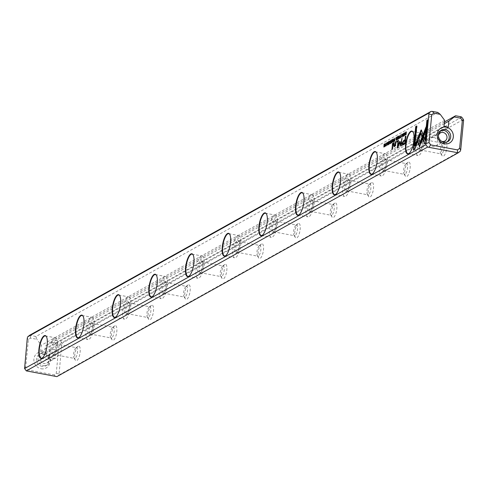 <?xml version="1.0" encoding="UTF-8"?>
<svg xmlns="http://www.w3.org/2000/svg" width="488" height="488" viewBox="0 0 488 488"><rect width="100%" height="100%" fill="white"/><g stroke="black" fill="none" stroke-linecap="round" stroke-linejoin="round"><path stroke-width="0.37" stroke-dasharray="2.44 1.83" d="M57.297 343.119L59.017 340.88L53.704 339.88L50.868 341.917L57.297 343.119L58.981 345.419L56.248 373.265L54.186 374.857L27.34 369.825L25.657 367.525L28.389 339.678L30.451 338.086L36.881 339.294L35.898 336.543L437.797 112.411M35.898 336.543L29.799 335.177M41.114 368.769A8.638 7.887 60.9 0 0 49.294 357.576A8.638 7.887 60.9 0 0 35.386 354.971A8.638 7.887 60.9 0 0 41.114 368.769M50.868 341.917L45.482 346.071L44.89 352.104L40.681 351.317L41.273 345.278L36.881 339.294M444.873 141.709A7.509 2.44 -79.4 0 0 444.641 141.862A7.509 2.44 -79.4 0 0 441.768 148.498A7.509 2.44 -79.4 0 0 442.036 155.721A7.509 2.44 -79.4 0 0 446.502 149.718A7.509 2.44 -79.4 0 0 444.873 141.709M408.206 162.156A7.509 2.44 -79.4 0 0 407.968 162.315A7.509 2.44 -79.4 0 0 405.095 168.946A7.509 2.44 -79.4 0 0 405.369 176.174A7.509 2.44 -79.4 0 0 409.829 170.166A7.509 2.44 -79.4 0 0 408.206 162.156M371.533 182.61A7.509 2.44 -79.4 0 0 371.301 182.762A7.509 2.44 -79.4 0 0 368.428 189.399A7.509 2.44 -79.4 0 0 368.702 196.621A7.509 2.44 -79.4 0 0 373.161 190.619A7.509 2.44 -79.4 0 0 371.533 182.61M334.866 203.057A7.509 2.44 -79.4 0 0 334.634 203.215A7.509 2.44 -79.4 0 0 331.755 209.846A7.509 2.44 -79.4 0 0 332.029 217.069A7.509 2.44 -79.4 0 0 336.494 211.066A7.509 2.44 -79.4 0 0 334.866 203.057M298.199 223.504A7.509 2.44 -79.4 0 0 297.961 223.663A7.509 2.44 -79.4 0 0 295.087 230.293A7.509 2.44 -79.4 0 0 295.362 237.522A7.509 2.44 -79.4 0 0 299.821 231.513A7.509 2.44 -79.4 0 0 298.199 223.504M261.525 243.957A7.509 2.44 -79.4 0 0 261.293 244.11A7.509 2.44 -79.4 0 0 258.42 250.747A7.509 2.44 -79.4 0 0 258.695 257.969A7.509 2.44 -79.4 0 0 263.154 251.967A7.509 2.44 -79.4 0 0 261.525 243.957M224.858 264.404A7.509 2.44 -79.4 0 0 224.626 264.563A7.509 2.44 -79.4 0 0 221.747 271.194A7.509 2.44 -79.4 0 0 222.022 278.422A7.509 2.44 -79.4 0 0 226.487 272.414A7.509 2.44 -79.4 0 0 224.858 264.404M188.191 284.852A7.509 2.44 -79.4 0 0 187.953 285.01A7.509 2.44 -79.4 0 0 185.08 291.647A7.509 2.44 -79.4 0 0 185.355 298.869A7.509 2.44 -79.4 0 0 189.814 292.861A7.509 2.44 -79.4 0 0 188.191 284.852M151.518 305.305A7.509 2.44 -79.4 0 0 151.286 305.457A7.509 2.44 -79.4 0 0 148.413 312.094A7.509 2.44 -79.4 0 0 148.688 319.317A7.509 2.44 -79.4 0 0 153.147 313.314A7.509 2.44 -79.4 0 0 151.518 305.305M114.851 325.752A7.509 2.44 -79.4 0 0 114.613 325.911A7.509 2.44 -79.4 0 0 111.74 332.541A7.509 2.44 -79.4 0 0 112.014 339.77A7.509 2.44 -79.4 0 0 116.473 333.761A7.509 2.44 -79.4 0 0 114.851 325.752M78.178 346.205A7.509 2.44 -79.4 0 0 77.946 346.358A7.509 2.44 -79.4 0 0 75.073 352.995A7.509 2.44 -79.4 0 0 75.347 360.217A7.509 2.44 -79.4 0 0 79.806 354.215A7.509 2.44 -79.4 0 0 78.178 346.205M460.306 151.195L58.993 374.998L61.702 344.546L62.11 343.259L463.417 119.462M461.697 117.12L60.39 340.917L59.017 340.88M444.476 121.957L53.704 339.88M444.635 120.335L41.273 345.278M444.312 123.653L45.482 346.071M40.681 351.317L444.043 126.374M44.89 352.104L448.252 127.161M62.11 343.259L60.39 340.917M56.889 376.62L58.993 374.998M54.949 343.863A5.453 1.769 -79.4 0 0 52.576 349.506A5.453 1.769 -79.4 0 0 53.43 354.477A5.453 1.769 -79.4 0 0 54.089 354.264A5.453 1.769 -79.4 0 0 56.175 349.445A5.453 1.769 -79.4 0 0 55.974 344.205A5.453 1.769 -79.4 0 0 55.437 343.765A5.453 1.769 -79.4 0 0 54.949 343.863M76.073 347.828A5.453 1.769 100.6 0 1 76.561 347.724A5.453 1.769 100.6 0 1 77.299 353.41A5.453 1.769 100.6 0 1 74.554 358.442A5.453 1.769 100.6 0 1 74.017 358.003A5.453 1.769 100.6 0 1 73.816 352.757A5.453 1.769 100.6 0 1 75.902 347.944A5.453 1.769 100.6 0 1 76.073 347.828M54.003 342.576A6.582 2.141 100.6 0 1 55.242 342.985A6.582 2.141 100.6 0 1 55.486 349.316A6.582 2.141 100.6 0 1 52.966 355.136A6.582 2.141 100.6 0 1 51.008 350.506A6.582 2.141 100.6 0 1 54.003 342.576M54.455 338.013A11.316 3.678 -79.4 0 0 49.526 349.719A11.316 3.678 -79.4 0 0 51.295 360.04A11.316 3.678 -79.4 0 0 52.314 359.833A11.316 3.678 -79.4 0 0 57.242 348.133A11.316 3.678 -79.4 0 0 55.467 337.806A11.316 3.678 -79.4 0 0 54.455 338.013M42.474 357.826A11.316 3.678 -79.4 0 0 42.627 357.716A11.316 3.678 -79.4 0 0 46.958 347.718A11.316 3.678 -79.4 0 0 46.549 336.83A11.316 3.678 -79.4 0 0 46.445 336.671M91.616 323.416A5.453 1.769 -79.4 0 0 89.243 329.052A5.453 1.769 -79.4 0 0 90.097 334.03A5.453 1.769 -79.4 0 0 90.756 333.816A5.453 1.769 -79.4 0 0 92.842 328.997A5.453 1.769 -79.4 0 0 92.647 323.751A5.453 1.769 -79.4 0 0 92.11 323.312A5.453 1.769 -79.4 0 0 91.616 323.416M112.746 327.381A5.453 1.769 100.6 0 1 113.234 327.277A5.453 1.769 100.6 0 1 113.972 332.962A5.453 1.769 100.6 0 1 111.221 337.995A5.453 1.769 100.6 0 1 110.684 337.556A5.453 1.769 100.6 0 1 110.489 332.31A5.453 1.769 100.6 0 1 112.576 327.491A5.453 1.769 100.6 0 1 112.746 327.381M90.677 322.129A6.582 2.141 100.6 0 1 91.915 322.537A6.582 2.141 100.6 0 1 92.153 328.869A6.582 2.141 100.6 0 1 89.633 334.683A6.582 2.141 100.6 0 1 87.681 330.059A6.582 2.141 100.6 0 1 90.677 322.129M91.122 317.566A11.316 3.678 -79.4 0 0 86.193 329.266A11.316 3.678 -79.4 0 0 87.968 339.593A11.316 3.678 -79.4 0 0 88.981 339.386A11.316 3.678 -79.4 0 0 93.909 327.68A11.316 3.678 -79.4 0 0 92.134 317.353A11.316 3.678 -79.4 0 0 91.122 317.566M79.147 337.373A11.316 3.678 -79.4 0 0 79.3 337.263A11.316 3.678 -79.4 0 0 83.631 327.271A11.316 3.678 -79.4 0 0 83.216 316.383A11.316 3.678 -79.4 0 0 83.112 316.224M128.289 302.963A5.453 1.769 -79.4 0 0 125.916 308.605A5.453 1.769 -79.4 0 0 126.764 313.577A5.453 1.769 -79.4 0 0 127.429 313.363A5.453 1.769 -79.4 0 0 129.515 308.55A5.453 1.769 -79.4 0 0 129.314 303.304A5.453 1.769 -79.4 0 0 128.777 302.865A5.453 1.769 -79.4 0 0 128.289 302.963M149.413 306.928A5.453 1.769 100.6 0 1 149.901 306.83A5.453 1.769 100.6 0 1 150.639 312.509A5.453 1.769 100.6 0 1 147.894 317.542A5.453 1.769 100.6 0 1 147.358 317.102A5.453 1.769 100.6 0 1 147.156 311.856A5.453 1.769 100.6 0 1 149.243 307.043A5.453 1.769 100.6 0 1 149.413 306.928M127.344 301.675A6.582 2.141 100.6 0 1 128.582 302.084A6.582 2.141 100.6 0 1 128.826 308.416A6.582 2.141 100.6 0 1 126.307 314.235A6.582 2.141 100.6 0 1 124.348 309.606A6.582 2.141 100.6 0 1 127.344 301.675M127.789 297.113A11.316 3.678 -79.4 0 0 122.86 308.819A11.316 3.678 -79.4 0 0 124.635 319.146A11.316 3.678 -79.4 0 0 125.654 318.932A11.316 3.678 -79.4 0 0 130.577 307.233A11.316 3.678 -79.4 0 0 128.808 296.905A11.316 3.678 -79.4 0 0 127.789 297.113M115.815 316.925A11.316 3.678 -79.4 0 0 115.967 316.816A11.316 3.678 -79.4 0 0 120.298 306.818A11.316 3.678 -79.4 0 0 119.883 295.935A11.316 3.678 -79.4 0 0 119.786 295.777M164.956 282.515A5.453 1.769 -79.4 0 0 162.583 288.152A5.453 1.769 -79.4 0 0 163.437 293.129A5.453 1.769 -79.4 0 0 164.096 292.916A5.453 1.769 -79.4 0 0 166.182 288.097A5.453 1.769 -79.4 0 0 165.981 282.851A5.453 1.769 -79.4 0 0 165.444 282.418A5.453 1.769 -79.4 0 0 164.956 282.515M186.081 286.48A5.453 1.769 100.6 0 1 186.575 286.377A5.453 1.769 100.6 0 1 187.307 292.062A5.453 1.769 100.6 0 1 184.562 297.094A5.453 1.769 100.6 0 1 184.025 296.655A5.453 1.769 100.6 0 1 183.823 291.409A5.453 1.769 100.6 0 1 185.91 286.59A5.453 1.769 100.6 0 1 186.081 286.48M164.011 281.228A6.582 2.141 100.6 0 1 165.255 281.637A6.582 2.141 100.6 0 1 165.493 287.969A6.582 2.141 100.6 0 1 162.974 293.788A6.582 2.141 100.6 0 1 161.016 289.158A6.582 2.141 100.6 0 1 164.011 281.228M164.462 276.666A11.316 3.678 -79.4 0 0 159.533 288.365A11.316 3.678 -79.4 0 0 161.302 298.693A11.316 3.678 -79.4 0 0 162.321 298.485A11.316 3.678 -79.4 0 0 167.25 286.785A11.316 3.678 -79.4 0 0 165.475 276.458A11.316 3.678 -79.4 0 0 164.462 276.666M152.482 296.478A11.316 3.678 -79.4 0 0 152.634 296.368A11.316 3.678 -79.4 0 0 156.965 286.371A11.316 3.678 -79.4 0 0 156.556 275.482A11.316 3.678 -79.4 0 0 156.453 275.324M201.623 262.068A5.453 1.769 -79.4 0 0 199.25 267.705A5.453 1.769 -79.4 0 0 200.104 272.682A5.453 1.769 -79.4 0 0 200.763 272.469A5.453 1.769 -79.4 0 0 202.849 267.65A5.453 1.769 -79.4 0 0 202.654 262.404A5.453 1.769 -79.4 0 0 202.117 261.964A5.453 1.769 -79.4 0 0 201.623 262.068M222.754 266.027A5.453 1.769 100.6 0 1 223.242 265.929A5.453 1.769 100.6 0 1 223.98 271.615A5.453 1.769 100.6 0 1 221.229 276.641A5.453 1.769 100.6 0 1 220.692 276.202A5.453 1.769 100.6 0 1 220.497 270.962A5.453 1.769 100.6 0 1 222.583 266.143A5.453 1.769 100.6 0 1 222.754 266.027M200.684 260.775A6.582 2.141 100.6 0 1 201.922 261.184A6.582 2.141 100.6 0 1 202.16 267.522A6.582 2.141 100.6 0 1 199.641 273.335A6.582 2.141 100.6 0 1 197.689 268.705A6.582 2.141 100.6 0 1 200.684 260.775M201.129 256.218A11.316 3.678 -79.4 0 0 196.2 267.918A11.316 3.678 -79.4 0 0 197.976 278.245A11.316 3.678 -79.4 0 0 198.988 278.038A11.316 3.678 -79.4 0 0 203.917 266.332A11.316 3.678 -79.4 0 0 202.148 256.005A11.316 3.678 -79.4 0 0 201.129 256.218M189.155 276.025A11.316 3.678 -79.4 0 0 189.307 275.915A11.316 3.678 -79.4 0 0 193.638 265.923A11.316 3.678 -79.4 0 0 193.224 255.035A11.316 3.678 -79.4 0 0 193.12 254.876M238.296 241.615A5.453 1.769 -79.4 0 0 235.924 247.257A5.453 1.769 -79.4 0 0 236.778 252.229A5.453 1.769 -79.4 0 0 237.436 252.015A5.453 1.769 -79.4 0 0 239.523 247.202A5.453 1.769 -79.4 0 0 239.321 241.956A5.453 1.769 -79.4 0 0 238.784 241.517A5.453 1.769 -79.4 0 0 238.296 241.615M259.421 245.58A5.453 1.769 100.6 0 1 259.909 245.482A5.453 1.769 100.6 0 1 260.647 251.161A5.453 1.769 100.6 0 1 257.902 256.194A5.453 1.769 100.6 0 1 257.365 255.755A5.453 1.769 100.6 0 1 257.164 250.509A5.453 1.769 100.6 0 1 259.25 245.696A5.453 1.769 100.6 0 1 259.421 245.58M237.351 240.328A6.582 2.141 100.6 0 1 238.589 240.736A6.582 2.141 100.6 0 1 238.833 247.068A6.582 2.141 100.6 0 1 236.314 252.888A6.582 2.141 100.6 0 1 234.356 248.258A6.582 2.141 100.6 0 1 237.351 240.328M237.796 235.765A11.316 3.678 -79.4 0 0 232.874 247.471A11.316 3.678 -79.4 0 0 234.643 257.792A11.316 3.678 -79.4 0 0 235.661 257.585A11.316 3.678 -79.4 0 0 240.584 245.885A11.316 3.678 -79.4 0 0 238.815 235.558A11.316 3.678 -79.4 0 0 237.796 235.765M225.822 255.578A11.316 3.678 -79.4 0 0 225.974 255.468A11.316 3.678 -79.4 0 0 230.305 245.47A11.316 3.678 -79.4 0 0 229.891 234.582A11.316 3.678 -79.4 0 0 229.793 234.429M274.964 221.168A5.453 1.769 -79.4 0 0 272.591 226.804A5.453 1.769 -79.4 0 0 273.445 231.782A5.453 1.769 -79.4 0 0 274.103 231.568A5.453 1.769 -79.4 0 0 276.19 226.749A5.453 1.769 -79.4 0 0 275.994 221.503A5.453 1.769 -79.4 0 0 275.452 221.064A5.453 1.769 -79.4 0 0 274.964 221.168M296.088 225.133A5.453 1.769 100.6 0 1 296.582 225.029A5.453 1.769 100.6 0 1 297.314 230.714A5.453 1.769 100.6 0 1 294.569 235.747A5.453 1.769 100.6 0 1 294.032 235.308A5.453 1.769 100.6 0 1 293.831 230.061A5.453 1.769 100.6 0 1 295.917 225.243A5.453 1.769 100.6 0 1 296.088 225.133M274.018 219.881A6.582 2.141 100.6 0 1 275.262 220.289A6.582 2.141 100.6 0 1 275.5 226.621A6.582 2.141 100.6 0 1 272.981 232.434A6.582 2.141 100.6 0 1 271.029 227.811A6.582 2.141 100.6 0 1 274.018 219.881M274.469 215.318A11.316 3.678 -79.4 0 0 269.541 227.018A11.316 3.678 -79.4 0 0 271.31 237.345A11.316 3.678 -79.4 0 0 272.328 237.137A11.316 3.678 -79.4 0 0 277.257 225.432A11.316 3.678 -79.4 0 0 275.482 215.11A11.316 3.678 -79.4 0 0 274.469 215.318M262.495 235.131A11.316 3.678 -79.4 0 0 262.642 235.015A11.316 3.678 -79.4 0 0 266.973 225.023A11.316 3.678 -79.4 0 0 266.564 214.134A11.316 3.678 -79.4 0 0 266.46 213.976M311.637 200.721A5.453 1.769 -79.4 0 0 309.258 206.357A5.453 1.769 -79.4 0 0 310.112 211.328A5.453 1.769 -79.4 0 0 310.771 211.115A5.453 1.769 -79.4 0 0 312.863 206.302A5.453 1.769 -79.4 0 0 312.662 201.056A5.453 1.769 -79.4 0 0 312.125 200.617A5.453 1.769 -79.4 0 0 311.637 200.721M332.761 204.679A5.453 1.769 100.6 0 1 333.249 204.582A5.453 1.769 100.6 0 1 333.987 210.267A5.453 1.769 100.6 0 1 331.236 215.293A5.453 1.769 100.6 0 1 330.699 214.854A5.453 1.769 100.6 0 1 330.504 209.608A5.453 1.769 100.6 0 1 332.59 204.795A5.453 1.769 100.6 0 1 332.761 204.679M310.691 199.427A6.582 2.141 100.6 0 1 311.93 199.836A6.582 2.141 100.6 0 1 312.168 206.174A6.582 2.141 100.6 0 1 309.648 211.987A6.582 2.141 100.6 0 1 307.696 207.357A6.582 2.141 100.6 0 1 310.691 199.427M311.137 194.864A11.316 3.678 -79.4 0 0 306.208 206.57A11.316 3.678 -79.4 0 0 307.983 216.898A11.316 3.678 -79.4 0 0 308.995 216.684A11.316 3.678 -79.4 0 0 313.924 204.984A11.316 3.678 -79.4 0 0 312.155 194.657A11.316 3.678 -79.4 0 0 311.137 194.864M299.162 214.677A11.316 3.678 -79.4 0 0 299.315 214.567A11.316 3.678 -79.4 0 0 303.646 204.57A11.316 3.678 -79.4 0 0 303.231 193.687A11.316 3.678 -79.4 0 0 303.127 193.529M348.304 180.267A5.453 1.769 -79.4 0 0 345.931 185.904A5.453 1.769 -79.4 0 0 346.785 190.881A5.453 1.769 -79.4 0 0 347.444 190.668A5.453 1.769 -79.4 0 0 349.53 185.849A5.453 1.769 -79.4 0 0 349.329 180.609A5.453 1.769 -79.4 0 0 348.792 180.17A5.453 1.769 -79.4 0 0 348.304 180.267M369.428 184.232A5.453 1.769 100.6 0 1 369.916 184.129A5.453 1.769 100.6 0 1 370.654 189.814A5.453 1.769 100.6 0 1 367.909 194.846A5.453 1.769 100.6 0 1 367.373 194.407A5.453 1.769 100.6 0 1 367.171 189.161A5.453 1.769 100.6 0 1 369.257 184.348A5.453 1.769 100.6 0 1 369.428 184.232M347.358 178.98A6.582 2.141 100.6 0 1 348.597 179.389A6.582 2.141 100.6 0 1 348.841 185.721A6.582 2.141 100.6 0 1 346.321 191.54A6.582 2.141 100.6 0 1 344.363 186.91A6.582 2.141 100.6 0 1 347.358 178.98M347.804 174.417A11.316 3.678 -79.4 0 0 342.881 186.117A11.316 3.678 -79.4 0 0 344.65 196.444A11.316 3.678 -79.4 0 0 345.669 196.237A11.316 3.678 -79.4 0 0 350.591 184.537A11.316 3.678 -79.4 0 0 348.822 174.21A11.316 3.678 -79.4 0 0 347.804 174.417M335.829 194.23A11.316 3.678 -79.4 0 0 335.982 194.12A11.316 3.678 -79.4 0 0 340.313 184.122A11.316 3.678 -79.4 0 0 339.898 173.234A11.316 3.678 -79.4 0 0 339.8 173.075M384.971 159.82A5.453 1.769 -79.4 0 0 382.598 165.456A5.453 1.769 -79.4 0 0 383.452 170.434A5.453 1.769 -79.4 0 0 384.111 170.221A5.453 1.769 -79.4 0 0 386.197 165.401A5.453 1.769 -79.4 0 0 386.002 160.155A5.453 1.769 -79.4 0 0 385.465 159.716A5.453 1.769 -79.4 0 0 384.971 159.82M406.095 163.785A5.453 1.769 100.6 0 1 406.589 163.681A5.453 1.769 100.6 0 1 407.321 169.366A5.453 1.769 100.6 0 1 404.576 174.393A5.453 1.769 100.6 0 1 404.04 173.96A5.453 1.769 100.6 0 1 403.838 168.714A5.453 1.769 100.6 0 1 405.931 163.895A5.453 1.769 100.6 0 1 406.095 163.785M384.025 158.533A6.582 2.141 100.6 0 1 385.27 158.942A6.582 2.141 100.6 0 1 385.508 165.273A6.582 2.141 100.6 0 1 382.988 171.087A6.582 2.141 100.6 0 1 381.036 166.463A6.582 2.141 100.6 0 1 384.025 158.533M384.477 153.97A11.316 3.678 -79.4 0 0 379.548 165.67A11.316 3.678 -79.4 0 0 381.317 175.997A11.316 3.678 -79.4 0 0 382.336 175.79A11.316 3.678 -79.4 0 0 387.265 164.084A11.316 3.678 -79.4 0 0 385.49 153.757A11.316 3.678 -79.4 0 0 384.477 153.97M372.503 173.777A11.316 3.678 -79.4 0 0 372.655 173.667A11.316 3.678 -79.4 0 0 376.986 163.675A11.316 3.678 -79.4 0 0 376.571 152.787A11.316 3.678 -79.4 0 0 376.468 152.628M421.644 139.367A5.453 1.769 -79.4 0 0 419.265 145.009A5.453 1.769 -79.4 0 0 420.119 149.981A5.453 1.769 -79.4 0 0 420.784 149.767A5.453 1.769 -79.4 0 0 422.87 144.954A5.453 1.769 -79.4 0 0 422.669 139.708A5.453 1.769 -79.4 0 0 422.132 139.269A5.453 1.769 -79.4 0 0 421.644 139.367M442.769 143.332A5.453 1.769 100.6 0 1 443.256 143.234A5.453 1.769 100.6 0 1 443.995 148.913A5.453 1.769 100.6 0 1 441.25 153.946A5.453 1.769 100.6 0 1 440.707 153.506A5.453 1.769 100.6 0 1 440.511 148.261A5.453 1.769 100.6 0 1 442.598 143.448A5.453 1.769 100.6 0 1 442.769 143.332M420.699 138.08A6.582 2.141 100.6 0 1 421.937 138.488A6.582 2.141 100.6 0 1 422.181 144.82A6.582 2.141 100.6 0 1 419.656 150.639A6.582 2.141 100.6 0 1 417.704 146.01A6.582 2.141 100.6 0 1 420.699 138.08M421.144 133.517A11.316 3.678 -79.4 0 0 416.215 145.223A11.316 3.678 -79.4 0 0 417.99 155.55A11.316 3.678 -79.4 0 0 419.003 155.337A11.316 3.678 -79.4 0 0 423.932 143.637A11.316 3.678 -79.4 0 0 422.163 133.309A11.316 3.678 -79.4 0 0 421.144 133.517M409.17 153.33A11.316 3.678 -79.4 0 0 409.322 153.22A11.316 3.678 -79.4 0 0 413.653 143.222A11.316 3.678 -79.4 0 0 413.238 132.339A11.316 3.678 -79.4 0 0 413.141 132.181M440.652 130.619A6.582 6.008 60.9 0 0 439.889 130.973A6.582 6.008 60.9 0 0 437.095 137.659A6.582 6.008 60.9 0 0 442.47 143.069A6.582 6.008 60.9 0 0 446.3 142.472A6.582 6.008 60.9 0 0 447.002 142.002M438.419 135.725A4.648 4.246 60.9 0 0 441.481 141.221M433.997 137.555A4.648 4.246 60.9 0 0 431.294 137.976A4.648 4.246 60.9 0 0 429.855 144.106A4.648 4.246 60.9 0 0 435.821 146.101A4.648 4.246 60.9 0 0 437.791 141.374A4.648 4.246 60.9 0 0 433.997 137.555M43.505 365.561A6.582 6.008 60.9 0 0 47.336 364.963A6.582 6.008 60.9 0 0 49.38 356.289A6.582 6.008 60.9 0 0 40.925 353.465A6.582 6.008 60.9 0 0 38.131 360.15A6.582 6.008 60.9 0 0 43.505 365.561M44.981 354.501A4.648 4.246 60.9 0 0 42.279 354.922A4.648 4.246 60.9 0 0 40.309 359.644A4.648 4.246 60.9 0 0 44.103 363.462A4.648 4.246 60.9 0 0 46.805 363.041A4.648 4.246 60.9 0 0 48.782 358.32A4.648 4.246 60.9 0 0 44.981 354.501M42.041 366.378A6.582 6.008 -119.1 0 1 36.667 360.967A6.582 6.008 -119.1 0 1 39.455 354.282A6.582 6.008 -119.1 0 1 47.909 357.106A6.582 6.008 -119.1 0 1 45.866 365.78A6.582 6.008 -119.1 0 1 42.041 366.378M53.222 358.381A4.648 4.246 60.9 0 0 55.931 357.954A4.648 4.246 60.9 0 0 57.37 351.83A4.648 4.246 60.9 0 0 51.399 349.835A4.648 4.246 60.9 0 0 49.428 354.556A4.648 4.246 60.9 0 0 53.222 358.381M58.981 345.419L61.702 344.546M56.248 373.265L58.81 374.04M54.186 374.857L55.516 376.584M27.34 369.825L27.09 371.252M25.657 367.525L24.4 367.58M28.389 339.678L27.291 338.086M30.591 335.543L30.451 338.086M417.075 140.794L417.246 140.349L417.783 141.917L414.763 149.706L413.391 150.213M414.763 149.706L414.416 149.639M417.783 141.917L417.441 141.849M417.246 140.349L416.905 140.288M416.709 126.264L417.081 126.056L415.148 145.76M417.081 126.056L416.74 125.989M388.564 143.82L388.173 142.941L388.71 141.819L389.064 142.459L388.68 142.154L388.344 142.819L388.93 143.74L388.399 144.802L388.082 144.265L388.448 144.478L388.759 143.856L388.051 143.478M388.552 142.49L388.899 142.557L388.68 142.154M389.064 142.459L388.722 142.398M388.485 143.557L387.99 142.911M388.241 144.173L387.899 144.112M388.076 144.308L388.399 144.802L387.899 144.277M387.997 142.752L388.515 143.167M405.76 136.347L406.132 136.14L405.369 143.875L402.521 145.04M403.058 144.021L402.996 143.149L404.088 141.343L405.302 140.666M405.369 143.875L405.028 143.814M406.132 136.14L405.784 136.079M389.845 141.227L389.4 144.204L389.845 141.227L389.497 141.166M389.4 144.204L389.058 144.137M389.558 144.112L389.217 144.052M392.883 141.55L393.2 142.087L393.066 139.434L393.413 140.471L393.901 138.964L393.615 141.849L393.2 142.087L392.7 141.514M392.858 140.245L393.401 140.465M393.041 140.41L393.163 140.745L392.883 140.379M393.261 141.703L393.578 140.709L393.285 141.697M393.615 141.849L393.273 141.788M393.901 138.964L393.554 138.903M393.23 139.336L392.889 139.275M405.583 134.92L405.925 134.987L405.522 134.956L405.449 133.852L406.168 132.126L406.541 131.919L406.26 134.804L405.498 134.969M405.906 134.7L405.613 133.761L406.351 132.352L405.918 134.694M406.26 134.804L405.912 134.737M406.541 131.919L406.199 131.851M399.94 141.666L400.245 141.496L401.319 144.582L402.24 138.372L401.49 145.979L401.093 145.949M397.805 146.308L398.702 140.349L398.11 146.363M398.702 140.349L398.354 140.282M399.989 142.642L397.952 147.949L397.629 148.132L397.665 147.736M397.629 148.132L397.287 148.071M397.952 147.949L397.61 147.888M401.166 146.162L400.819 146.095M401.49 145.979L401.148 145.912M402.24 138.372L401.892 138.311M390.748 140.684L391.138 141.856L390.485 143.643L390.15 143.069L390.528 143.326L390.967 141.959L390.76 140.989L390.278 141.721L390.949 140.617L390.607 140.556M390.278 141.721L389.936 141.66M390.455 141.624L390.107 141.557M390.504 140.904L390.815 140.965M390.315 142.978L389.973 142.911M389.973 143.618L390.485 143.643L389.973 143.039M400.416 137.848L400.764 137.909L401.051 134.932L400.764 137.909L400.435 137.836M400.685 137.573L401.02 135.261L400.66 137.61M401.112 135.237L400.788 135.176M392.163 139.94L392.529 139.733L392.248 142.618L391.907 142.551M392.529 139.733L392.187 139.666M392.029 141.264L392.34 140.166L391.779 140.221M391.748 140.489L391.406 140.428M391.913 142.484L392.212 141.483L391.687 141.52M391.657 141.794L391.315 141.727M392.248 142.618L391.541 142.752M391.516 143.027L391.169 142.96M405.058 132.742L404.619 135.719L405.058 132.742L404.711 132.681M404.619 135.719L404.271 135.652M404.778 135.627L404.43 135.566M396.305 139.641L396.622 140.172L396.488 137.524L396.842 138.555L397.324 137.055L397.043 139.94L396.622 140.172L396.128 139.605M396.286 138.336L396.829 138.555M396.463 138.501L396.591 138.836L396.305 138.47M396.689 139.794L397.006 138.799L396.707 139.788M397.043 139.94L396.695 139.879M397.324 137.055L396.982 136.994M396.659 137.427L396.311 137.366M394.005 140.745L394.499 141.361L394.194 140.782L395.195 138.244L394.914 141.13L393.987 141.337M394.56 141.014L394.652 140.08L394.572 141.001M394.914 141.13L394.566 141.062M395.195 138.244L394.853 138.177M402.447 134.157L402.844 135.328L402.185 137.116L401.85 136.542L402.234 136.799L402.673 135.432L402.46 134.462L401.984 135.194L402.655 134.09L402.313 134.029M401.984 135.194L401.636 135.133M402.155 135.097L401.813 135.03M402.204 134.377L402.515 134.438M402.02 136.451L401.673 136.384M401.673 137.091L402.185 137.116L401.673 136.512M421.571 130.235L423.297 134.292L422.376 136.664L422.199 136.164M421.175 133.206L419.113 138.525L418.942 138.019M419.113 138.525L418.771 138.458M422.376 136.664L422.029 136.603M423.297 134.292L422.95 134.224M427.903 120.024L428.269 119.816L425.951 143.466L424.566 143.978M425.951 143.466L425.609 143.399M428.269 119.816L427.927 119.749M423.907 136.982L424.084 136.542L425.304 140.117M424.084 136.542L423.736 136.475M418.185 137.897L418.015 137.396M425.902 128.216L426.372 127.008L425.981 130.949L419.832 146.839L419.656 146.339M419.826 146.839L419.485 146.772M420.754 144.46L420.406 144.393L420.754 144.46M425.981 130.949L425.64 130.882M426.372 127.008L426.024 126.941M418.356 137.457L420.217 142.892M399.702 135.731L399.831 138.385L399.568 136.231L398.806 138.958L399.702 135.731L399.361 135.664M398.806 138.958L398.458 138.897M398.977 138.867L398.629 138.799M399.654 138.482L399.312 138.421M399.831 138.385L399.489 138.324M385.855 145.967L386.203 146.028L386.49 143.051L386.203 146.028L385.874 145.955M386.13 145.692L386.459 143.387L386.1 145.735M386.551 143.356L386.228 143.295M387.722 142.411L387.283 145.387L387.722 142.411L387.38 142.35M387.283 145.387L386.935 145.32M387.441 145.296L387.094 145.235M398.251 136.542L398.623 136.335L398.336 139.22L397.995 139.153M398.623 136.335L398.275 136.268M398.123 137.866L398.428 136.768L397.866 136.823M397.842 137.097L397.494 137.03M398.001 139.086L398.3 138.092L397.775 138.128M397.75 138.397L397.403 138.33M398.336 139.22L397.629 139.355M397.604 139.629L397.262 139.562M385.13 146.583L384.575 144.674L384.202 147.101L384.483 144.216L385.026 146.229L385.41 143.698L385.13 146.583L384.788 146.522M385.41 143.698L385.069 143.637M384.678 144.112L384.337 144.045M384.202 147.101L383.855 147.041M384.343 147.022L384.001 146.961M384.904 146.711L384.562 146.644M392.895 143.527L393.261 143.319L392.675 149.291L391.949 149.444M393.261 143.319L392.919 143.252M392.675 149.291L392.297 149.505M403.783 135.335L403.393 134.456L403.924 133.334L404.284 133.974L403.893 133.669L403.558 134.334L404.143 135.255L403.619 136.317L403.295 135.78L403.661 135.993L403.972 135.371L403.265 134.993M403.771 134.005L404.113 134.072L403.893 133.669M404.284 133.974L403.936 133.913M403.698 135.072L403.21 134.426M403.46 135.688L403.112 135.627M403.295 135.823L403.619 136.317L403.112 135.792M403.216 134.267L403.728 134.682M397.134 141.16L397.506 140.953L397.415 141.856L397.073 141.794M397.506 140.953L397.165 140.886M397.415 141.856L397 141.837M396.97 142.106L396.628 142.038M395.805 141.904L396.177 141.697L395.798 145.845L395.451 145.778M396.177 141.697L395.829 141.63M394.81 145.936L395.268 145.308M394.048 142.88L394.42 142.673L394.188 145.015L394.658 146.04M394.42 142.673L394.078 142.606M395.463 145.345L394.511 146.644L393.962 146.668M395.798 145.845L395.433 145.79M395.414 146.058L395.073 145.991M389.07 142.423L388.729 142.356M388.399 144.802L388.058 144.735M388.93 143.74L388.582 143.673M403.716 144.802L403.369 144.735M404.088 141.343L403.747 141.276M402.996 143.149L402.649 143.088M393.2 142.087L392.858 142.02M393.346 140.837L393.005 140.776M393.053 141.416L392.712 141.349M406.095 132.492L405.754 132.425M405.613 133.761L405.272 133.694M390.485 143.643L390.138 143.576M391.138 141.856L390.796 141.788M396.622 140.172L396.28 140.111M396.775 138.928L396.427 138.867M396.482 139.507L396.134 139.44M394.499 141.361L394.158 141.294M394.652 140.08L394.304 140.019M394.359 140.678L394.017 140.617M402.185 137.116L401.844 137.049M402.844 135.328L402.496 135.261M404.284 133.938L403.942 133.871M403.619 136.317L403.271 136.25M404.143 135.255L403.802 135.188M395.896 144.515L395.555 144.454M394.188 145.015L393.846 144.948M394.511 146.644L394.17 146.583M53.43 354.477L74.554 358.442M55.437 343.765L76.561 347.724M41.26 358.161L51.295 360.04M45.433 335.921L55.467 337.806M74.017 358.003L75.347 360.217M75.902 347.944L77.946 346.358M46.549 336.83L46.348 336.5M42.627 357.716L42.322 357.954M55.974 344.205L55.242 342.985M54.089 354.264L52.966 355.136M90.097 334.03L111.221 337.995M92.11 323.312L113.234 327.277M77.927 337.708L87.968 339.593M82.1 315.474L92.134 317.353M110.684 337.556L112.014 339.77M112.576 327.491L114.613 325.911M83.216 316.383L83.015 316.053M79.3 337.263L78.989 337.501M92.647 323.751L91.915 322.537M90.756 333.816L89.633 334.683M126.764 313.577L147.894 317.542M128.777 302.865L149.901 306.83M114.595 317.261L124.635 319.146M118.767 295.02L128.808 296.905M147.358 317.102L148.688 319.317M149.243 307.043L151.286 305.457M119.883 295.935L119.688 295.6M115.967 316.816L115.662 317.054M129.314 303.304L128.582 302.084M127.429 313.363L126.307 314.235M163.437 293.129L184.562 297.094M165.444 282.418L186.575 286.377M151.268 296.808L161.302 298.693M155.44 274.573L165.475 276.458M184.025 296.655L185.355 298.869M185.91 286.59L187.953 285.01M156.556 275.482L156.355 275.153M152.634 296.368L152.329 296.606M165.981 282.851L165.255 281.637M164.096 292.916L162.974 293.788M200.104 272.682L221.229 276.641M202.117 261.964L223.242 265.929M187.935 276.361L197.976 278.245M192.107 254.126L202.148 256.005M220.692 276.202L222.022 278.422M222.583 266.143L224.626 264.563M193.224 255.035L193.022 254.699M189.307 275.915L188.996 276.153M202.654 262.404L201.922 261.184M200.763 272.469L199.641 273.335M236.778 252.229L257.902 256.194M238.784 241.517L259.909 245.482M224.608 255.913L234.643 257.792M228.78 233.673L238.815 235.558M257.365 255.755L258.695 257.969M259.25 245.696L261.293 244.11M229.891 234.582L229.696 234.252M225.974 255.468L225.669 255.706M239.321 241.956L238.589 240.736M237.436 252.015L236.314 252.888M273.445 231.782L294.569 235.747M275.452 221.064L296.582 225.029M261.275 235.46L271.31 237.345M265.448 213.226L275.482 215.11M294.032 235.308L295.362 237.522M295.917 225.243L297.961 223.663M266.564 214.134L266.363 213.805M262.642 235.015L262.337 235.253M275.994 221.503L275.262 220.289M274.103 231.568L272.981 232.434M310.112 211.328L331.236 215.293M312.125 200.617L333.249 204.582M297.942 215.013L307.983 216.898M302.115 192.772L312.155 194.657M330.699 214.854L332.029 217.069M332.59 204.795L334.634 203.215M303.231 193.687L303.03 193.352M299.315 214.567L299.01 214.805M312.662 201.056L311.93 199.836M310.771 211.115L309.648 211.987M346.785 190.881L367.909 194.846M348.792 180.17L369.916 184.129M334.615 194.566L344.65 196.444M338.788 172.325L348.822 174.21M367.373 194.407L368.702 196.621M369.257 184.348L371.301 182.762M339.898 173.234L339.703 172.904M335.982 194.12L335.677 194.358M349.329 180.609L348.597 179.389M347.444 190.668L346.321 191.54M383.452 170.434L404.576 174.393M385.465 159.716L406.589 163.681M371.283 174.112L381.317 175.997M375.455 151.878L385.49 153.757M404.04 173.96L405.369 176.174M405.931 163.895L407.968 162.315M376.571 152.787L376.37 152.457M372.655 173.667L372.344 173.905M386.002 160.155L385.27 158.942M384.111 170.221L382.988 171.087M420.119 149.981L441.25 153.946M422.132 139.269L443.256 143.234M407.95 153.665L417.99 155.55M412.122 131.424L422.163 133.309M440.707 153.506L442.036 155.721M442.598 143.448L444.641 141.862M413.238 132.339L413.037 132.004M409.322 153.22L409.017 153.458M422.669 139.708L421.937 138.488M420.784 149.767L419.656 150.639M441.353 130.156L439.889 130.973M447.764 141.654L446.3 142.472M440.414 132.895L431.294 137.976M444.94 141.014L435.821 146.101M45.866 365.78L47.336 364.963M39.455 354.282L40.925 353.465M46.805 363.041L55.931 357.954M42.279 354.922L51.399 349.835M388.802 142.124L388.46 142.057M388.637 143.57L388.295 143.502M388.338 144.503L387.99 144.442M388.235 144.844L387.887 144.777M388.753 143.179L388.405 143.112M393.017 142.13L392.675 142.069M393.139 140.745L392.797 140.684M405.656 135.072L405.315 135.011M400.166 141.355L399.818 141.294M390.437 143.35L390.089 143.283M400.581 137.952L400.233 137.891M400.337 137.555L400.678 137.616M396.445 140.221L396.097 140.154M396.567 138.836L396.219 138.769M402.136 136.823L401.795 136.756M421.669 129.997L421.327 129.936M386.02 146.071L385.673 146.01M385.776 145.674L386.118 145.741M404.015 133.639L403.674 133.572M403.857 135.084L403.509 135.017M403.552 136.018L403.21 135.957M403.448 136.359L403.106 136.292M403.966 134.694L403.625 134.627M394.109 146.748L393.767 146.687"/><path stroke-width="0.73" d="M399.184 135.762L398.458 138.897L399.221 136.17L399.489 138.324L399.367 135.798M417.081 139.751L419.485 146.772L425.64 130.882L426.024 126.941L419.875 142.832L418.015 137.396L417.081 139.751L417.429 139.812L418.185 137.897M419.656 146.339L418.948 145.21L419.296 145.272L417.429 139.812M425.609 143.399L427.927 119.749L426.896 120.329L424.963 140.056L423.736 136.475L422.815 138.854L424.566 143.978L425.609 143.399M421.144 129.973L418.234 136.896L418.771 138.458L420.833 133.139L422.029 136.603L422.95 134.224L421.144 129.973L421.571 130.235M402.118 134.395L402.325 135.371L401.886 136.738L401.508 136.481L401.844 137.049L402.496 135.261L402.149 134.066L401.636 135.133L402.551 134.444M402.106 136.774L401.673 136.384M394.158 141.294L394.566 141.062L394.853 138.177L393.987 141.337M404.558 132.767L404.271 135.652L404.704 132.797M392.187 139.666L391.437 140.08L391.406 140.428L391.998 140.099L391.901 141.081L391.345 141.386L391.315 141.727L391.864 141.422L391.779 142.301L391.169 142.96L391.907 142.551L392.187 139.666M400.416 137.848L400.709 134.865L400.233 137.891M392.858 142.02L393.273 141.788L393.554 138.903L393.273 140.294L392.858 140.245L392.718 139.367L392.7 141.514M392.883 140.379L393.078 140.733M393.401 140.465L392.858 140.245M388.552 142.49L388.363 141.752L387.832 142.88L388.418 143.789L388.106 144.411L387.734 144.247L388.058 144.735L388.582 143.673L387.997 142.752L388.332 142.093L388.552 142.49L388.332 142.093M388.515 143.167L387.997 142.752M387.899 144.277L388.058 144.735M388.338 144.454L387.899 144.112M388.051 143.478L388.564 143.82M388.576 141.697L388.802 142.124M414.416 149.639L417.441 141.849L416.905 140.288L414.806 145.692L416.74 125.989L415.709 126.569L413.391 150.213L414.416 149.639M429.007 113.002L27.694 336.805L27.291 338.086L24.583 368.538L425.89 144.741L429.007 113.002L431.111 111.38L29.799 335.177L27.694 336.805M41.962 358.192A11.62 3.776 100.6 0 1 39.443 345.797A11.62 3.776 100.6 0 1 46.348 336.5A11.62 3.776 100.6 0 1 46.769 347.682A11.62 3.776 100.6 0 1 42.322 357.954A11.62 3.776 100.6 0 1 41.962 358.192M78.629 337.745A11.62 3.776 100.6 0 1 76.11 325.344A11.62 3.776 100.6 0 1 83.015 316.053A11.62 3.776 100.6 0 1 83.442 327.235A11.62 3.776 100.6 0 1 78.989 337.501A11.62 3.776 100.6 0 1 78.629 337.745M115.296 317.298A11.62 3.776 100.6 0 1 112.783 304.896A11.62 3.776 100.6 0 1 119.688 295.6A11.62 3.776 100.6 0 1 120.109 306.781A11.62 3.776 100.6 0 1 115.662 317.054A11.62 3.776 100.6 0 1 115.296 317.298M151.969 296.844A11.62 3.776 100.6 0 1 149.45 284.449A11.62 3.776 100.6 0 1 156.355 275.153A11.62 3.776 100.6 0 1 156.776 286.334A11.62 3.776 100.6 0 1 152.329 296.606A11.62 3.776 100.6 0 1 151.969 296.844M188.636 276.397A11.62 3.776 100.6 0 1 186.117 263.996A11.62 3.776 100.6 0 1 193.022 254.699A11.62 3.776 100.6 0 1 193.449 265.887A11.62 3.776 100.6 0 1 188.996 276.153A11.62 3.776 100.6 0 1 188.636 276.397M225.304 255.944A11.62 3.776 100.6 0 1 222.79 243.549A11.62 3.776 100.6 0 1 229.696 234.252A11.62 3.776 100.6 0 1 230.116 245.434A11.62 3.776 100.6 0 1 225.669 255.706A11.62 3.776 100.6 0 1 225.304 255.944M261.977 235.497A11.62 3.776 100.6 0 1 259.457 223.101A11.62 3.776 100.6 0 1 266.363 213.805A11.62 3.776 100.6 0 1 266.79 224.986A11.62 3.776 100.6 0 1 262.337 235.253A11.62 3.776 100.6 0 1 261.977 235.497M298.644 215.049A11.62 3.776 100.6 0 1 296.125 202.648A11.62 3.776 100.6 0 1 303.03 193.352A11.62 3.776 100.6 0 1 303.457 204.539A11.62 3.776 100.6 0 1 299.01 214.805A11.62 3.776 100.6 0 1 298.644 215.049M335.311 194.596A11.62 3.776 100.6 0 1 332.798 182.201A11.62 3.776 100.6 0 1 339.703 172.904A11.62 3.776 100.6 0 1 340.124 184.086A11.62 3.776 100.6 0 1 335.677 194.358A11.62 3.776 100.6 0 1 335.311 194.596M371.984 174.149A11.62 3.776 100.6 0 1 369.465 161.748A11.62 3.776 100.6 0 1 376.37 152.457A11.62 3.776 100.6 0 1 376.797 163.639A11.62 3.776 100.6 0 1 372.344 173.905A11.62 3.776 100.6 0 1 371.984 174.149M408.651 153.702A11.62 3.776 100.6 0 1 406.132 141.3A11.62 3.776 100.6 0 1 413.037 132.004A11.62 3.776 100.6 0 1 413.464 143.185A11.62 3.776 100.6 0 1 409.017 153.458A11.62 3.776 100.6 0 1 408.651 153.702M405.76 136.347L405.388 139.775L404.125 140.477L402.46 143.521L402.71 145.028L405.028 143.814L405.784 136.079L405.375 136.304L405.046 139.708L403.783 140.416L402.118 143.454L402.521 145.04M389.339 141.252L389.058 144.137L389.485 141.282M405.583 134.92L406.199 131.851L405.821 132.059L405.107 133.785L405.498 134.969M399.599 141.599L397.769 146.302L398.354 140.282L398.031 140.465L397.287 148.071L399.648 142.575L400.819 146.095L401.148 145.912L401.892 138.311L400.977 144.521L399.904 141.428L399.599 141.599L400.117 141.368M390.412 140.922L390.626 141.898L390.186 143.265L389.802 143.008L390.138 143.576L390.796 141.788L390.449 140.593L389.936 141.66L390.845 140.971M390.4 143.301L389.973 142.911M396.28 140.111L396.695 139.879L396.982 136.994L396.695 138.385L396.286 138.336L396.146 137.457L396.128 139.605M396.305 138.47L396.506 138.824M396.842 138.555L396.286 138.336M385.855 145.967L386.148 142.99L385.673 146.01M387.222 142.435L386.935 145.32L387.368 142.465M398.275 136.268L397.531 136.689L397.494 137.03L398.086 136.701L397.403 138.33L397.958 138.025L397.873 138.903L397.262 139.562L397.995 139.153L398.275 136.268M385.069 143.637L384.684 146.168L384.141 144.155L383.855 147.041L384.233 144.607L384.788 146.522L385.069 143.637M392.919 143.252L392.535 143.466L391.949 149.444L392.334 149.23L392.919 143.252M403.771 134.005L403.576 133.267L403.045 134.395L403.631 135.304L403.32 135.926L402.948 135.762L403.271 136.25L403.802 135.188L403.216 134.267L403.552 133.602L403.771 134.005L403.552 133.602M403.728 134.682L403.216 134.267M403.112 135.792L403.271 136.25M403.552 135.969L403.112 135.627M403.265 134.993L403.783 135.335M397.165 140.886L396.628 142.038L397.165 140.886M394.658 146.04L393.846 144.948L394.078 142.606L393.694 142.819L393.45 145.284L394.17 146.583L395.115 145.284L395.073 145.991L395.451 145.778L395.829 141.63L395.439 141.849L395.213 144.149L394.054 146.04L394.81 145.936M393.767 146.687L394.17 146.583M433.814 113.143L431.752 114.735L429.019 142.581L430.703 144.881L457.549 149.914L459.611 148.321L462.343 120.475L460.66 118.175L454.23 116.968L448.844 121.128L448.252 127.161L444.043 126.374L444.635 120.335L440.243 114.344L433.814 113.143L432.484 111.416L431.111 111.38M432.484 111.416L437.797 112.411L440.243 114.344M444.476 143.826A8.638 7.887 -119.1 0 1 438.749 130.028A8.638 7.887 -119.1 0 1 452.657 132.632A8.638 7.887 -119.1 0 1 444.476 143.826M427.61 147.083L26.303 370.88L56.889 376.62L458.201 152.823L427.61 147.083L425.89 144.741M454.23 116.968L455.603 115.754L460.91 116.748L461.697 117.12L463.417 119.462L463.6 120.42L460.709 149.914L460.306 151.195L458.201 152.823M455.603 115.754L444.476 121.957M448.844 121.128L444.312 123.653M24.583 368.538L26.303 370.88M46.445 336.671A11.316 3.678 -79.4 0 0 45.433 335.921A11.316 3.678 -79.4 0 0 39.729 346.364A11.316 3.678 -79.4 0 0 41.26 358.161A11.316 3.678 -79.4 0 0 42.273 357.948A11.316 3.678 -79.4 0 0 42.474 357.826M83.112 316.224A11.316 3.678 -79.4 0 0 82.1 315.474A11.316 3.678 -79.4 0 0 76.403 325.911A11.316 3.678 -79.4 0 0 77.927 337.708A11.316 3.678 -79.4 0 0 78.946 337.501A11.316 3.678 -79.4 0 0 79.147 337.373M119.786 295.777A11.316 3.678 -79.4 0 0 118.767 295.02A11.316 3.678 -79.4 0 0 113.07 305.464A11.316 3.678 -79.4 0 0 114.595 317.261A11.316 3.678 -79.4 0 0 115.613 317.054A11.316 3.678 -79.4 0 0 115.815 316.925M156.453 275.324A11.316 3.678 -79.4 0 0 155.44 274.573A11.316 3.678 -79.4 0 0 149.737 285.016A11.316 3.678 -79.4 0 0 151.268 296.808A11.316 3.678 -79.4 0 0 152.28 296.6A11.316 3.678 -79.4 0 0 152.482 296.478M193.12 254.876A11.316 3.678 -79.4 0 0 192.107 254.126A11.316 3.678 -79.4 0 0 186.41 264.563A11.316 3.678 -79.4 0 0 187.935 276.361A11.316 3.678 -79.4 0 0 188.954 276.153A11.316 3.678 -79.4 0 0 189.155 276.025M229.793 234.429A11.316 3.678 -79.4 0 0 228.78 233.673A11.316 3.678 -79.4 0 0 223.077 244.116A11.316 3.678 -79.4 0 0 224.608 255.913A11.316 3.678 -79.4 0 0 225.621 255.7A11.316 3.678 -79.4 0 0 225.822 255.578M266.46 213.976A11.316 3.678 -79.4 0 0 265.448 213.226A11.316 3.678 -79.4 0 0 259.744 223.663A11.316 3.678 -79.4 0 0 261.275 235.46A11.316 3.678 -79.4 0 0 262.294 235.253A11.316 3.678 -79.4 0 0 262.495 235.131M303.127 193.529A11.316 3.678 -79.4 0 0 302.115 192.772A11.316 3.678 -79.4 0 0 296.417 203.215A11.316 3.678 -79.4 0 0 297.942 215.013A11.316 3.678 -79.4 0 0 298.961 214.805A11.316 3.678 -79.4 0 0 299.162 214.677M339.8 173.075A11.316 3.678 -79.4 0 0 338.788 172.325A11.316 3.678 -79.4 0 0 333.084 182.768A11.316 3.678 -79.4 0 0 334.615 194.566A11.316 3.678 -79.4 0 0 335.628 194.352A11.316 3.678 -79.4 0 0 335.829 194.23M376.468 152.628A11.316 3.678 -79.4 0 0 375.455 151.878A11.316 3.678 -79.4 0 0 369.758 162.315A11.316 3.678 -79.4 0 0 371.283 174.112A11.316 3.678 -79.4 0 0 372.301 173.905A11.316 3.678 -79.4 0 0 372.503 173.777M413.141 132.181A11.316 3.678 -79.4 0 0 412.122 131.424A11.316 3.678 -79.4 0 0 406.425 141.868A11.316 3.678 -79.4 0 0 407.95 153.665A11.316 3.678 -79.4 0 0 408.968 153.458A11.316 3.678 -79.4 0 0 409.17 153.33M447.002 142.002A6.582 6.008 60.9 0 0 448.978 135.341A6.582 6.008 60.9 0 0 443.714 130.375A6.582 6.008 60.9 0 0 440.652 130.619M441.481 141.221A4.648 4.246 60.9 0 0 442.238 141.435A4.648 4.246 60.9 0 0 444.94 141.014A4.648 4.246 60.9 0 0 446.91 136.292A4.648 4.246 60.9 0 0 443.116 132.468A4.648 4.246 60.9 0 0 440.414 132.895A4.648 4.246 60.9 0 0 438.419 135.725M443.934 142.252A6.582 6.008 60.9 0 0 447.764 141.654A6.582 6.008 60.9 0 0 449.808 132.98A6.582 6.008 60.9 0 0 441.353 130.156A6.582 6.008 60.9 0 0 438.56 136.841A6.582 6.008 60.9 0 0 443.934 142.252M431.752 114.735L429.19 113.96M429.019 142.581L426.298 143.454M460.91 116.748L460.66 118.175M430.703 144.881L428.983 147.12M463.6 120.42L462.343 120.475M457.549 149.914L457.409 152.457M460.709 149.914L459.611 148.321M414.806 145.692L415.148 145.76L417.075 140.794M413.757 150.005L416.05 126.63L416.709 126.264M416.05 126.63L415.709 126.569M388.899 142.557L388.533 142.13M388.759 143.856L388.173 142.941M388.241 144.173L388.448 144.478M388.399 144.802L388.076 144.308M388.344 142.819L388.613 143.167L388.344 142.819M405.052 143.204L404.711 143.137L404.955 140.599L405.302 140.666L405.052 143.204L403.058 144.021M405.723 136.372L405.375 136.304M405.388 139.775L405.046 139.708M404.955 140.599L403.747 141.276L402.649 143.088L402.844 144.045L404.711 143.137M393.2 142.087L392.883 141.55M393.163 140.745L393.041 140.41M393.285 141.697L392.919 141.642L393.236 140.648L392.919 141.642L392.712 141.349M405.699 132.712L406.168 132.126L405.821 132.059M405.522 134.956L405.754 132.425L405.272 133.694L405.674 134.657M397.769 146.302L398.11 146.363L399.94 141.666M397.665 147.736L397.805 146.308M401.093 145.949L399.648 142.575M390.315 142.978L390.528 143.326M390.485 143.643L390.15 143.069M400.678 135.2L400.447 137.531L401.032 134.944M400.678 137.616L400.337 137.555L400.685 137.573M391.779 140.221L392.163 139.94M391.785 140.148L391.437 140.08M391.687 141.52L392.029 141.264M391.693 141.453L391.345 141.386M391.541 142.752L391.913 142.484M391.547 142.685L391.205 142.618M396.622 140.172L396.305 139.641M396.591 138.836L396.463 138.501M396.707 139.788L396.341 139.733L396.659 138.738L396.341 139.733L396.134 139.44M394.499 141.361L394.194 140.782M394.572 141.001L394.212 140.947L394.536 139.891L394.212 140.947L394.017 140.617M402.02 136.451L402.234 136.799M402.185 137.116L401.85 136.542M418.942 138.019L418.582 136.963L421.492 130.04M420.955 130.833L420.607 130.772M418.582 136.963L418.234 136.896M422.199 136.164L420.833 133.139M424.963 140.056L425.304 140.117L427.238 120.39L427.903 120.024M427.238 120.39L426.896 120.329M424.841 143.826L423.157 138.921L423.907 136.982M423.157 138.921L422.815 138.854M419.875 142.832L420.217 142.892L425.902 128.216M386.118 143.319L385.892 145.65L386.118 143.319L386.575 143.356M386.118 145.741L385.776 145.674L386.13 145.692M397.866 136.823L398.251 136.542M397.873 136.75L397.531 136.689M397.775 138.128L398.123 137.866M397.781 138.055L397.439 137.994M397.629 139.355L398.001 139.086M397.641 139.287L397.293 139.226M392.321 149.237L392.895 143.527M392.883 143.533L392.535 143.466M404.113 134.072L403.747 133.645M404.015 133.639L403.918 133.334M403.972 135.371L403.393 134.456M403.46 135.688L403.661 135.993M403.619 136.317L403.295 135.823M403.558 134.334L403.832 134.682L403.558 134.334M397 141.837L397.134 141.16M397.061 141.203L396.714 141.136M395.268 145.308L395.805 141.904L395.439 141.849M394.511 146.644L393.798 145.351L394.048 142.88M394.036 142.886L393.694 142.819M395.433 145.79L395.115 145.284M404.125 140.477L403.783 140.416M402.46 143.521L402.118 143.454M403.838 143.875L403.497 143.814M394.7 139.69L394.389 139.635M420.467 142.246L420.125 142.185M395.561 144.21L395.213 144.149M393.798 145.351L393.45 145.284M388.637 143.57L388.295 143.502M388.338 144.503L387.99 144.442M388.472 143.155L388.125 143.088M402.844 144.045L403.192 144.112M393.285 140.507L392.938 140.446M392.773 141.685L393.121 141.752M405.43 134.664L405.772 134.731M390.437 143.35L390.089 143.283M400.788 135.176L401.136 135.237M396.707 138.598L396.366 138.537M396.201 139.775L396.543 139.843M394.09 140.983L394.432 141.05M402.136 136.823L401.795 136.756M403.857 135.084L403.509 135.017M403.552 136.018L403.21 135.957"/></g></svg>
